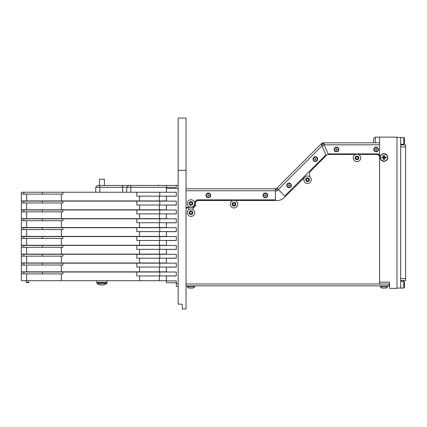 <?xml version="1.0" encoding="UTF-8"?>
<svg xmlns="http://www.w3.org/2000/svg" width="427" height="427" viewBox="0 0 427 427"><rect width="100%" height="100%" fill="white"/><g stroke="black" fill="none" stroke-linecap="round" stroke-linejoin="round"><path stroke-width="0.64" d="M166.386 282.743L166.386 280.886L176.303 280.886L176.303 282.743L166.386 282.743M104.401 185.435L104.401 179.239L99.443 179.239L99.443 185.435L97.586 185.435L95.728 187.293L95.728 192.251L95.728 187.293L166.386 187.293L166.386 192.251L166.386 191.755L166.877 192.251L176.303 192.251L176.303 196.217L166.877 196.217L166.386 196.714L166.386 200.621L166.877 201.117L176.303 201.117L176.303 205.083L166.877 205.083L166.386 205.579L166.386 209.481L166.877 209.977L176.303 209.977L176.303 213.943L166.877 213.943L166.386 214.439L166.386 218.346L166.877 218.843L176.303 218.843L176.303 222.809L166.877 222.809L166.386 223.305L166.386 227.207L166.877 227.703L176.303 227.703L176.303 231.669L166.877 231.669L166.386 232.165L166.386 236.072L166.877 236.569L176.303 236.569L176.303 240.534L166.877 240.534L166.386 241.031L166.386 244.933L166.877 245.429L176.303 245.429L176.303 249.4L166.877 249.4L166.386 249.891L166.386 253.798L166.877 254.295L176.303 254.295L176.303 258.26L166.877 258.26L166.386 258.757L166.386 262.664L166.877 263.155L176.303 263.155L176.303 267.126L166.877 267.126L166.386 267.622L166.386 271.524L166.877 272.02L176.303 272.02L176.303 275.986L166.877 275.986L166.386 276.482L166.386 280.886M176.303 187.357L176.303 185.435L176.303 187.357L166.386 187.357L166.386 185.435L178.16 185.435M197.872 199.852L197.872 200.557M197.498 199.852L197.498 200.557M176.303 280.886L176.303 286.464L178.16 286.464M176.303 205.083L176.303 201.117L159.741 201.117L159.741 205.019L136.8 205.019L136.8 201.117L159.741 201.117M136.8 201.117L23.827 201.117L23.827 202.974L21.35 202.974L21.35 201.117L23.827 201.117M166.695 209.79L21.35 209.79L21.35 202.974M23.827 202.974L42.374 202.974L42.374 201.117M62.908 201.117L62.908 202.974L42.374 202.974M176.303 205.019L159.741 205.019M176.303 213.943L176.303 209.977L159.741 209.977L159.741 213.884L136.8 213.884L136.8 209.977L159.741 209.977M136.8 209.977L23.827 209.977L23.827 211.84L21.35 211.84L21.35 209.977L23.827 209.977M166.695 218.656L21.35 218.656L21.35 211.84M23.827 211.84L42.374 211.84L42.374 209.977M62.908 209.977L62.908 211.84L42.374 211.84M176.303 213.884L159.741 213.884M176.303 222.809L176.303 218.843L159.741 218.843L159.741 222.745L136.8 222.745L136.8 218.843L159.741 218.843M136.8 218.843L23.827 218.843L23.827 220.7L21.35 220.7L21.35 218.843L23.827 218.843M166.695 227.516L21.35 227.516L21.35 220.7M23.827 220.7L42.374 220.7L42.374 218.843M62.908 218.843L62.908 220.7L42.374 220.7M176.303 222.745L159.741 222.745M176.303 231.669L176.303 227.703L159.741 227.703L159.741 231.61L136.8 231.61L136.8 227.703L159.741 227.703M136.8 227.703L23.827 227.703L23.827 229.566L21.35 229.566L21.35 227.703L23.827 227.703M166.695 236.382L21.35 236.382L21.35 229.566M23.827 229.566L42.374 229.566L42.374 227.703M62.908 227.703L62.908 229.566L42.374 229.566M176.303 231.61L159.741 231.61M176.303 240.534L176.303 236.569L159.741 236.569L159.741 240.47L136.8 240.47L136.8 236.569L159.741 236.569M136.8 236.569L23.827 236.569L23.827 238.426L21.35 238.426L21.35 236.569L23.827 236.569M166.695 245.247L21.35 245.247L21.35 238.426M23.827 238.426L42.374 238.426L42.374 236.569M62.908 236.569L62.908 238.426L42.374 238.426M176.303 240.47L159.741 240.47M176.303 249.4L176.303 245.429L159.741 245.429L159.741 249.336L136.8 249.336L136.8 245.429L159.741 245.429M136.8 245.429L23.827 245.429L23.827 247.292L21.35 247.292L21.35 245.429L23.827 245.429M166.695 254.108L21.35 254.108L21.35 247.292M23.827 247.292L42.374 247.292L42.374 245.429M62.908 245.429L62.908 247.292L42.374 247.292M176.303 249.336L159.741 249.336M176.303 258.26L176.303 254.295L159.741 254.295L159.741 258.196L136.8 258.196L136.8 254.295L159.741 254.295M136.8 254.295L23.827 254.295L23.827 256.152L21.35 256.152L21.35 254.295L23.827 254.295M166.695 262.973L21.35 262.973L21.35 256.152M23.827 256.152L42.374 256.152L42.374 254.295M62.908 254.295L62.908 256.152L42.374 256.152M176.303 258.196L159.741 258.196M176.303 267.126L176.303 263.155L159.741 263.155L159.741 267.062L136.8 267.062L136.8 263.155L159.741 263.155M136.8 263.155L23.827 263.155L23.827 265.018L21.35 265.018L21.35 263.155L23.827 263.155M166.695 271.834L21.35 271.834L21.35 265.018M23.827 265.018L42.374 265.018L42.374 263.155M62.908 263.155L62.908 265.018L42.374 265.018M176.303 267.062L159.741 267.062M176.303 275.986L176.303 272.02L159.741 272.02L159.741 275.927L136.8 275.927L136.8 272.02L159.741 272.02M136.8 272.02L23.827 272.02L23.827 273.878L21.35 273.878L21.35 272.02L23.827 272.02M106.761 282.679L97.089 282.679L96.715 282.311L107.129 282.311L106.761 282.679M166.386 280.699L21.35 280.699L21.35 273.878M26.309 280.699L26.309 282.311L26.682 282.679L28.417 282.679L28.785 282.311L26.309 282.311M28.785 280.699L28.785 282.311M23.827 273.878L42.374 273.878L42.374 272.02M62.908 272.02L62.908 273.878L42.374 273.878M176.303 275.927L159.741 275.927M176.303 196.217L176.303 192.251L159.741 192.251L159.741 196.158L136.8 196.158L136.8 192.251L159.741 192.251M136.8 192.251L23.827 192.251L23.827 194.109L21.35 194.109L21.35 192.251L23.827 192.251M166.695 200.93L21.35 200.93L21.35 194.109M23.827 194.109L42.374 194.109L42.374 192.251M62.908 192.251L62.908 194.109L42.374 194.109M176.303 196.158L159.741 196.158M181.694 304.136L178.16 304.136L178.16 118.033L186.033 118.033L186.033 308.967L182.313 308.967L182.313 304.616L181.694 304.136L182.313 304.616M186.033 170.384L178.16 170.384M379.619 155.391L378.135 153.907L328.155 153.907L323.703 143.83L323.703 142.837L379.619 142.837L323.469 142.837A2.973 2.973 0 0 0 321.366 143.707L276.872 188.2A1.986 1.986 0 0 1 275.468 188.782L186.033 188.782L275.404 188.782L275.404 190.762L186.033 190.762M323.703 143.83L323.469 143.83A1.986 1.986 0 0 0 322.065 144.411L321.2 143.872L325.881 154.852L284.745 195.982L276.92 188.152M277.619 188.857L277.577 188.899A2.973 2.973 0 0 1 275.468 189.775L275.404 189.775M321.899 144.577L322.118 145.762L278.319 189.556M321.317 143.755L322.022 144.454M379.619 144.822L324.387 144.822L323.703 142.837M323.533 142.837L323.533 143.83M186.033 207.292L192.849 207.292L194.835 205.307L194.835 201.838L196.815 199.852L275.404 199.852L275.404 190.762M354.816 154.889L354.367 154.446L328.117 154.446A1.857 1.857 0 0 0 326.799 154.99L309.959 171.83L309.522 172.892L309.522 176.543M379.619 156.266L377.799 154.446L359.577 154.446L359.134 154.889M189.006 209.561L189.006 208.616L188.387 207.997L186.652 207.997L186.033 208.616M192.972 209.561L192.972 208.365L195.326 206.011L195.326 202.542L197.311 200.557L231.402 200.557L231.994 201.149M305.273 176.741L284.136 197.653A9.917 9.917 0 0 1 277.123 200.557L236.606 200.557L236.014 201.149M388.954 284.03L388.954 285.844L186.033 285.844M324.499 145.084A3.966 3.966 0 0 0 322.225 146.023M198.256 199.852L198.256 200.557M278.495 189.732L278.377 189.85A3.966 3.966 0 0 1 275.575 191.013L275.404 191.013M376.587 149.007A0.619 0.619 0 0 1 376.587 149.882A0.619 0.619 0 0 1 375.707 149.882A0.619 0.619 0 0 1 375.707 149.007A0.619 0.619 0 0 1 376.587 149.007M374.484 151.11A2.354 2.354 0 0 0 377.815 151.11A2.354 2.354 0 0 0 377.815 147.779A2.354 2.354 0 0 0 374.484 147.779A2.354 2.354 0 0 0 374.484 151.11A2.354 2.354 0 0 0 377.815 151.11A2.354 2.354 0 0 0 377.815 147.779M336.919 149.007A0.619 0.619 0 0 1 336.919 149.882A0.619 0.619 0 0 1 336.044 149.882A0.619 0.619 0 0 1 336.044 149.007A0.619 0.619 0 0 1 336.919 149.007M334.816 151.11A2.354 2.354 0 0 0 338.147 151.11A2.354 2.354 0 0 0 338.147 147.779A2.354 2.354 0 0 0 334.816 147.779A2.354 2.354 0 0 0 334.816 151.11A2.354 2.354 0 0 0 338.147 151.11A2.354 2.354 0 0 0 338.147 147.779M315.777 158.641A0.619 0.619 0 0 1 315.777 159.522A0.619 0.619 0 0 1 314.902 159.522A0.619 0.619 0 0 1 314.902 158.641A0.619 0.619 0 0 1 315.777 158.641M313.674 160.749A2.354 2.354 0 0 0 317.005 160.749A2.354 2.354 0 0 0 317.005 157.419A2.354 2.354 0 0 0 313.674 157.419A2.354 2.354 0 0 0 313.674 160.749A2.354 2.354 0 0 0 317.005 160.749A2.354 2.354 0 0 0 317.005 157.419M289.479 184.939A0.619 0.619 0 0 1 289.479 185.814A0.619 0.619 0 0 1 288.604 185.814A0.619 0.619 0 0 1 288.604 184.939A0.619 0.619 0 0 1 289.479 184.939M287.376 187.042A2.354 2.354 0 0 0 290.707 187.042A2.354 2.354 0 0 0 290.707 183.711A2.354 2.354 0 0 0 287.376 183.711A2.354 2.354 0 0 0 287.376 187.042A2.354 2.354 0 0 0 290.707 187.042A2.354 2.354 0 0 0 290.707 183.711M265.802 194.952A0.619 0.619 0 0 1 265.802 195.828A0.619 0.619 0 0 1 264.927 195.828A0.619 0.619 0 0 1 264.927 194.952A0.619 0.619 0 0 1 265.802 194.952M263.699 197.055A2.354 2.354 0 0 0 267.03 197.055A2.354 2.354 0 0 0 267.03 193.725A2.354 2.354 0 0 0 263.699 193.725A2.354 2.354 0 0 0 263.699 197.055A2.354 2.354 0 0 0 267.03 197.055A2.354 2.354 0 0 0 267.03 193.725M208.782 194.952A0.619 0.619 0 0 1 208.782 195.828A0.619 0.619 0 0 1 207.906 195.828A0.619 0.619 0 0 1 207.906 194.952A0.619 0.619 0 0 1 208.782 194.952M206.679 197.055A2.354 2.354 0 0 0 210.009 197.055A2.354 2.354 0 0 0 210.009 193.725A2.354 2.354 0 0 0 206.679 193.725A2.354 2.354 0 0 0 206.679 197.055A2.354 2.354 0 0 0 210.009 197.055A2.354 2.354 0 0 0 210.009 193.725M354.341 160.547A3.72 3.72 0 0 0 359.603 160.547A3.72 3.72 0 0 0 359.603 155.284A3.72 3.72 0 0 0 354.341 155.284A3.72 3.72 0 0 0 354.341 160.547M355.659 159.228A1.857 1.857 0 0 0 358.285 159.228A1.857 1.857 0 0 0 358.285 156.602A1.857 1.857 0 0 0 355.659 156.602A1.857 1.857 0 0 0 355.659 159.228M357.591 156.538L357.127 156.415A0.619 0.619 0 0 1 356.091 156.693L355.75 157.035A0.619 0.619 0 0 1 355.472 158.07L355.6 158.529A0.619 0.619 0 0 1 356.358 159.292L356.817 159.415A0.619 0.619 0 0 1 357.858 159.138L358.194 158.796A0.619 0.619 0 0 1 358.472 157.76L358.349 157.301A0.619 0.619 0 0 1 357.591 156.538M304.905 182.318A3.72 3.72 0 0 0 310.167 182.318A3.72 3.72 0 0 0 310.167 177.061A3.72 3.72 0 0 0 304.905 177.061A3.72 3.72 0 0 0 304.905 182.318M306.223 181.005A1.857 1.857 0 0 0 308.849 181.005A1.857 1.857 0 0 0 308.849 178.374A1.857 1.857 0 0 0 306.223 178.374A1.857 1.857 0 0 0 306.223 181.005M308.15 178.315L307.691 178.187A0.619 0.619 0 0 1 306.655 178.465L306.314 178.806A0.619 0.619 0 0 1 306.036 179.842L306.159 180.306A0.619 0.619 0 0 1 306.922 181.064L307.381 181.187A0.619 0.619 0 0 1 308.417 180.909L308.758 180.573A0.619 0.619 0 0 1 309.036 179.532L308.913 179.073A0.619 0.619 0 0 1 308.15 178.315M231.375 206.908A3.72 3.72 0 0 0 236.633 206.908A3.72 3.72 0 0 0 236.633 201.645A3.72 3.72 0 0 0 231.375 201.645A3.72 3.72 0 0 0 231.375 206.908M232.688 205.59A1.857 1.857 0 0 0 235.32 205.59A1.857 1.857 0 0 0 235.32 202.964A1.857 1.857 0 0 0 232.688 202.964A1.857 1.857 0 0 0 232.688 205.59M234.62 202.9L234.156 202.777A0.619 0.619 0 0 1 233.121 203.055L232.784 203.391A0.619 0.619 0 0 1 232.507 204.432L232.63 204.891A0.619 0.619 0 0 1 233.388 205.649L233.852 205.777A0.619 0.619 0 0 1 234.887 205.499L235.224 205.157A0.619 0.619 0 0 1 235.501 204.122L235.378 203.658A0.619 0.619 0 0 1 234.62 202.9M188.36 215.336A3.72 3.72 0 0 0 193.618 215.336A3.72 3.72 0 0 0 193.618 210.073A3.72 3.72 0 0 0 188.36 210.073A3.72 3.72 0 0 0 188.36 215.336M189.673 214.018A1.857 1.857 0 0 0 192.305 214.018A1.857 1.857 0 0 0 192.305 211.392A1.857 1.857 0 0 0 189.673 211.392A1.857 1.857 0 0 0 189.673 214.018M191.606 211.333L191.147 211.205A0.619 0.619 0 0 1 190.106 211.482L189.769 211.824A0.619 0.619 0 0 1 189.492 212.859L189.615 213.324A0.619 0.619 0 0 1 190.373 214.082L190.837 214.205A0.619 0.619 0 0 1 191.872 213.927L192.209 213.591A0.619 0.619 0 0 1 192.486 212.55L192.363 212.091A0.619 0.619 0 0 1 191.606 211.333M187.272 285.844L187.272 286.773A4.681 4.681 0 0 0 189.129 288.076L192.849 288.076A4.681 4.681 0 0 0 194.707 286.773L187.272 286.773M194.707 285.844L194.707 286.773M380.276 285.844L380.276 286.773A4.681 4.681 0 0 0 382.138 288.076L385.853 288.076A4.681 4.681 0 0 0 387.716 286.773L380.276 286.773M387.716 285.844L387.716 286.773M389.536 284.03L379.619 284.03L379.619 282.167L389.536 282.167L389.536 288.369L396.971 288.369L396.971 137.136L375.28 137.136L373.422 138.994L373.422 142.837M379.619 282.167L379.619 137.136M375.28 142.837L375.28 137.136M380.115 157.504A3.843 3.843 0 0 1 383.958 153.661A3.843 3.843 0 0 1 387.801 157.504A3.843 3.843 0 0 1 383.958 161.347A3.843 3.843 0 0 1 380.115 157.504M389.536 285.268L388.954 285.268M400.691 144.881L405.65 144.881L405.65 280.619L400.691 280.619L405.65 280.619M396.971 137.446L400.691 137.446L400.691 288.06L396.971 288.06M97.586 185.435L166.386 185.435M130.806 192.251L130.806 185.435L128.575 185.435L126.718 187.293L126.718 192.251L126.718 187.293M128.575 185.435L126.75 187.261M158.945 185.435L158.945 185.126L157.691 185.435M158.017 185.435L158.017 185.126M190.992 199.729A3.72 3.72 0 0 0 187.272 203.449A3.72 3.72 0 0 0 190.992 207.164A3.72 3.72 0 0 0 194.707 203.449A3.72 3.72 0 0 0 190.992 199.729M190.992 201.587A1.857 1.857 0 0 0 189.129 203.449A1.857 1.857 0 0 0 190.992 205.307A1.857 1.857 0 0 0 192.849 203.449A1.857 1.857 0 0 0 190.992 201.587M191.526 204.853L191.942 204.618A0.619 0.619 0 0 1 192.476 203.684L192.476 203.209A0.619 0.619 0 0 1 191.942 202.281L191.526 202.04A0.619 0.619 0 0 1 190.453 202.04L190.042 202.281A0.619 0.619 0 0 1 189.503 203.209L189.503 203.684A0.619 0.619 0 0 1 190.042 204.618L190.453 204.853A0.619 0.619 0 0 1 191.526 204.853M403.787 288.065L404.406 287.446L404.406 281.852L403.787 281.233L403.787 288.065L400.691 288.065M400.691 137.435L403.787 137.435L403.787 144.273L400.691 144.273L403.787 144.273L404.406 143.648L404.406 138.06L403.787 137.435M382.25 157.221L383.494 156.789L383.494 155.609L384.236 155.796L384.236 156.789A0.432 0.432 0 0 0 384.668 157.221L385.661 157.221L385.661 157.782L384.668 157.782A0.432 0.432 0 0 0 384.236 158.214L384.236 159.207L383.676 159.207L383.676 158.214A0.432 0.432 0 0 0 383.243 157.782L382.25 157.782L382.25 157.221L383.243 157.221A0.432 0.432 0 0 0 383.676 156.789L383.676 155.796M383.243 157.221L381.882 157.035L381.882 157.969L383.243 157.969L382.25 157.782M383.676 159.207L383.243 157.782M383.676 158.214L383.494 159.581L384.423 159.581L384.423 158.214L384.236 159.207M385.661 157.782L384.236 158.214M384.668 157.782L386.035 157.969L386.035 157.035L384.668 157.035L385.661 157.221M384.236 155.796L384.668 157.221M384.236 156.789L384.423 155.428L383.494 155.428L383.676 156.789M383.958 161.219C388.757 161.449 388.757 153.555 383.958 153.784C379.16 153.555 379.16 161.449 383.958 161.219C387.081 161.39 390.742 155.7 383.958 153.784C380.889 153.624 377.116 159.218 383.958 161.219M106.883 283.608L106.883 282.679L96.966 282.679L96.966 283.608L100.067 284.91L103.782 284.91L106.883 283.608L96.966 283.608M178.16 188.408L166.386 188.408M176.303 283.485L178.16 283.485M159.351 209.79L159.351 205.019M139.549 209.79L139.549 205.019M61.349 202.974L61.349 209.79M26.634 202.974L26.634 209.79M159.351 218.656L159.351 213.884M139.549 218.656L139.549 213.884M61.349 211.84L61.349 218.656M26.634 211.84L26.634 218.656M159.351 227.516L159.351 222.745M139.549 227.516L139.549 222.745M61.349 220.7L61.349 227.516M26.634 220.7L26.634 227.516M159.351 236.382L159.351 231.61M139.549 236.382L139.549 231.61M61.349 229.566L61.349 236.382M26.634 229.566L26.634 236.382M159.351 245.247L159.351 240.47M139.549 245.247L139.549 240.47M61.349 238.426L61.349 245.247M26.634 238.426L26.634 245.247M159.351 254.108L159.351 249.336M139.549 254.108L139.549 249.336M61.349 247.292L61.349 254.108M26.634 247.292L26.634 254.108M159.351 262.973L159.351 258.196M139.549 262.973L139.549 258.196M61.349 256.152L61.349 262.973M26.634 256.152L26.634 262.973M159.351 271.834L159.351 267.062M139.549 271.834L139.549 267.062M61.349 265.018L61.349 271.834M26.634 265.018L26.634 271.834M159.351 280.699L159.351 275.927M139.549 280.699L139.549 275.927M61.349 273.878L61.349 280.699M26.634 273.878L26.634 280.699M159.351 200.93L159.351 196.158M139.549 200.93L139.549 196.158M61.349 194.109L61.349 200.93M26.634 194.109L26.634 200.93M277.577 188.899L276.872 188.2M322.065 144.411L321.366 143.707M379.619 283.982L186.033 283.982M377.548 148.046A1.986 1.986 0 0 0 374.746 148.046A1.986 1.986 0 0 0 374.746 150.848A1.986 1.986 0 0 0 377.548 150.848A1.986 1.986 0 0 0 377.548 148.046M337.885 148.046A1.986 1.986 0 0 0 335.078 148.046A1.986 1.986 0 0 0 335.078 150.848A1.986 1.986 0 0 0 337.885 150.848A1.986 1.986 0 0 0 337.885 148.046M316.743 157.68A1.986 1.986 0 0 0 313.936 157.68A1.986 1.986 0 0 0 313.936 160.483A1.986 1.986 0 0 0 316.743 160.483A1.986 1.986 0 0 0 316.743 157.68M290.445 183.973A1.986 1.986 0 0 0 287.638 183.973A1.986 1.986 0 0 0 287.638 186.78A1.986 1.986 0 0 0 290.445 186.78A1.986 1.986 0 0 0 290.445 183.973M266.768 193.986A1.986 1.986 0 0 0 263.966 193.986A1.986 1.986 0 0 0 263.966 196.794A1.986 1.986 0 0 0 266.768 196.794A1.986 1.986 0 0 0 266.768 193.986M209.748 193.986A1.986 1.986 0 0 0 206.94 193.986A1.986 1.986 0 0 0 206.94 196.794A1.986 1.986 0 0 0 209.748 196.794A1.986 1.986 0 0 0 209.748 193.986M405.65 278.634L400.691 278.634M405.65 146.867L400.691 146.867M99.817 192.251L99.817 185.435M122.624 185.435L122.624 192.251M383.958 161.16A3.656 3.656 0 0 0 387.615 157.504A3.656 3.656 0 0 0 383.958 153.843A3.656 3.656 0 0 0 380.302 157.504A3.656 3.656 0 0 0 383.958 161.16M107.129 280.699L107.129 282.311M96.715 280.699L96.715 282.311M403.787 281.233L400.691 281.233"/></g></svg>

